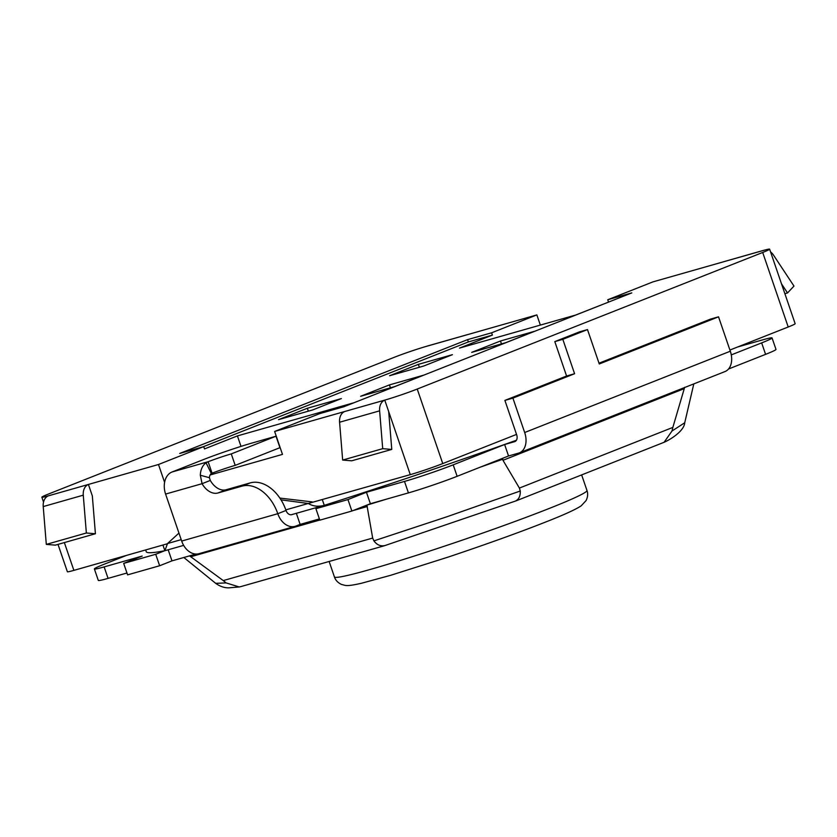 <?xml version="1.0" encoding="UTF-8"?>
<svg xmlns="http://www.w3.org/2000/svg" width="837" height="837" viewBox="0 0 837 837"><rect width="100%" height="100%" fill="white"/><g stroke="black" fill="none" stroke-linecap="round" stroke-linejoin="round"><path stroke-width="1.26" d="M652.996 281.86L763.124 250.525A24.263 1.203 161.1 0 1 769.632 249.164A24.263 1.203 161.1 0 1 762.695 252.471L417.234 389.048A24.263 1.203 161.1 0 1 384.758 400.117L388.692 411.584L391.768 449.417L382.708 448.674L379.621 410.841A12.136 8.82 -105.9 0 1 384.758 400.117L274.63 431.453L319.87 413.572L343.902 406.73L631.789 292.908L607.756 299.751L652.996 281.86M763.124 250.525A12.136 8.82 -105.9 0 1 763.731 250.315A12.136 8.82 -105.9 0 1 764.411 250.169M770.584 251.937A12.136 8.82 -105.9 0 1 773.503 255.118L793.978 286.076L787.523 292.95L781.517 283.858M763.731 250.315L723.681 261.719A12.136 8.82 74.1 0 0 723.084 261.918M609.074 301.895L575.636 315.047L459.503 348.098L492.397 335.093L468.375 341.935L203.203 446.77M608.541 302.042L607.756 299.751M468.375 341.935L467.59 339.634L179.704 453.455L203.726 446.623L204.51 448.914L237.415 435.91L353.559 402.859L343.369 406.887M274.63 431.453L282.477 454.386L210.108 474.977M344.718 411.511A12.136 8.82 74.1 0 0 339.581 422.235L342.657 460.068L382.708 448.674M388.692 411.584L410.276 474.642A24.263 1.203 -18.9 0 0 442.752 463.572L417.234 389.048M516.534 434.403L442.752 463.572M762.695 252.471L788.213 326.995L729.906 350.044M788.213 326.995A24.263 1.203 -18.9 0 0 795.15 323.689L769.632 249.164M452.409 354.679L423.627 366.051L389.582 375.74L418.374 364.357L452.409 354.679M423.47 375.217L394.687 386.6L360.642 396.278L389.425 384.905L423.47 375.217M341.37 398.579L312.588 409.963L278.543 419.64L307.336 408.268L341.37 398.579M534.508 331.316L505.726 342.689L471.681 352.377L500.474 340.994L534.508 331.316M342.657 460.068L351.718 460.81L391.768 449.417M410.276 474.642L308.257 503.487C312.912 506.312 318.259 506.929 324.275 505.339A303.339 15.035 -18.9 0 0 324.85 505.161A303.339 15.035 -18.9 0 0 516.419 440.252M784.886 293.703L787.523 292.95M492.397 335.093L491.612 332.802L536.852 314.911L540.346 325.101M237.415 435.91L241.004 446.383M203.726 446.623L158.486 464.504L164.596 482.353M467.59 339.634L491.612 332.802M418.374 364.357L419.368 367.265M389.425 384.905L390.429 387.803M307.336 408.268L308.33 411.166M500.474 340.994L501.468 343.902M291.203 514.776L324.275 505.339L322.329 499.668M158.486 464.504L48.358 495.849A24.263 1.203 161.1 0 1 41.85 497.199A24.263 1.203 161.1 0 1 48.787 493.903L394.248 357.315A24.263 1.203 161.1 0 1 426.724 346.256L536.852 314.911M466.774 334.863A12.136 8.82 -105.9 0 1 467.37 334.654L427.33 346.047A12.136 8.82 74.1 0 0 426.724 346.256M467.37 334.654A12.136 8.82 -105.9 0 1 467.998 334.507M58.004 544.395L67.368 571.723A24.263 1.203 -18.9 0 0 73.876 570.374L64.355 542.585M48.358 495.849A12.136 8.82 74.1 0 0 43.221 506.573L46.307 544.395L55.368 545.138L95.418 533.744L86.357 533.002L83.271 495.169A12.136 8.82 -105.9 0 1 88.408 484.445L92.332 495.912L95.418 533.744M512.903 398.119L574.59 373.731L566.586 376.012L554.805 341.611L579.476 331.86L587.49 329.579L599.271 363.969L718.533 316.825L730.314 351.216L524.673 432.52L512.903 398.119L504.889 400.4L516.67 434.79A6.068 4.154 68.4 0 1 514.891 441.58A6.068 4.154 68.4 0 1 514.629 441.664L504.617 444.52L453.204 464.838A36.399 1.8 161.1 0 1 404.501 481.432L366.449 492.261L347.951 499.574L315.905 508.697L324.85 505.161M737.596 346.999L762.298 339.968A36.399 1.8 161.1 0 1 772.059 337.939A36.399 1.8 161.1 0 1 761.66 342.888L731.276 354.898M167.431 543.747L73.876 570.374M46.307 544.395L86.357 533.002M524.673 432.52A18.205 12.461 68.4 0 1 519.358 452.859A18.205 12.461 68.4 0 1 518.553 453.131L508.54 455.977L457.128 476.305A36.399 1.8 161.1 0 1 408.425 492.899L370.383 503.728L351.875 511.041L319.839 520.164L315.905 508.697M351.875 511.041L347.951 499.574M370.383 503.728L366.449 492.261M508.54 455.977L504.617 444.52M718.533 316.825L710.529 319.096L598.999 363.195M519.358 452.859L724.988 371.565A18.205 12.461 -111.6 0 0 730.314 351.216M772.059 337.939L775.993 349.406A36.399 1.8 161.1 0 1 765.583 354.354L728.514 369.012M743.402 345.357L743.204 344.781M145.638 549.951L146.245 551.698A303.339 15.035 -18.9 0 0 164.659 550.746A303.339 15.035 -18.9 0 0 164.879 550.704L162.933 545.023M164.879 550.704L167.526 543.527L178.951 533.096M296.34 513.311L300.138 524.401L296.026 526.023A18.205 13.235 74.1 0 1 295.116 526.337A18.205 13.235 74.1 0 1 277.79 513.709L181.681 541.058A18.205 13.235 74.1 0 0 198.997 553.686L295.116 526.337M319.41 518.919L300.138 524.401M566.586 376.012L504.889 400.4M292.469 514.41L292.092 514.556A6.068 4.415 -105.9 0 1 291.789 514.661A6.068 4.415 -105.9 0 1 286.024 510.455A36.399 24.922 -111.6 0 0 250.211 482.897L241.987 486.151A36.399 24.922 68.4 0 1 277.79 513.709L286.024 510.455M574.59 373.731L562.82 339.33L554.805 341.611M562.82 339.33L587.49 329.579M164.659 550.746L155.713 554.282L123.677 563.395L142.185 556.082L104.144 566.911A36.399 1.8 161.1 0 1 94.382 568.94A36.399 1.8 161.1 0 1 104.782 563.992L126.607 555.36M126.962 573L108.067 578.377A36.399 1.8 161.1 0 1 98.306 580.407L94.382 568.94M195.942 554.052L171.983 560.863L159.637 565.749L127.601 574.862L123.677 563.395M159.637 565.749L155.713 554.282M171.983 560.863L168.185 549.783M181.681 541.058L165.59 494.071L202.073 483.692L210.296 480.438A18.205 12.461 -111.6 0 0 226.189 489.739L250.211 482.897M165.59 494.071A18.205 13.235 -105.9 0 1 172.045 471.995L203.286 459.649A36.399 1.8 161.1 0 1 251.989 443.055L276.022 436.213L231.274 453.905A18.205 0.9 -18.9 0 0 208.141 461.721L172.045 471.995M210.296 480.438L209.417 477.707L200.315 475.249L202.073 483.692A18.205 12.461 -111.6 0 0 217.965 492.983L241.987 486.151M209.417 477.707A6.068 4.415 -105.9 0 1 211.342 473.564L212.064 473.187L208.141 461.721L206.069 462.819A18.205 13.235 -105.9 0 0 200.315 475.249M276.022 436.213L279.945 447.68L235.197 465.372A18.205 0.9 -18.9 0 0 212.064 473.187M211.342 473.564L206.069 462.819M231.274 453.905L235.197 465.372M684.656 387.322L672.843 427.414L519.4 488.076L520.258 491.005L446.958 516.753L373.909 540.869L372.674 538.065L223.259 580.585L226.147 582.918L215.695 583.337L183.837 557.494M519.4 488.076L502.974 460.298L502.618 458.32M502.577 459.304L480.156 467.203M387.123 498.967L366.711 505.182M366.972 505.506L372.674 538.065M223.259 580.585L189.549 555.873M189.664 555.967L188.921 556.05M671.996 431.013L664.097 442.281C670.563 439.53 684.185 430.919 684.729 422.758L671.996 431.013L672.843 427.414M520.258 491.005C520.478 496.069 518.846 499.438 515.351 501.101L384.288 545.776L240.805 586.611L239.236 586.967L226.147 582.918M664.097 442.281L515.78 500.976M373.909 540.869C376.901 544.897 380.521 546.477 384.758 545.598M312.243 501.907L279.872 498.088M281.012 499.846L308.257 503.487L285.815 509.869M586.967 490.461C588.108 493.631 587.815 497 586.088 500.557L581.234 505.789C575.898 509.409 563.908 514.881 545.253 522.183C518.971 532.552 486.747 544.134 448.611 556.94L390.659 575.301L361.49 583.253C348.705 586.172 346.685 585.565 345.179 585.408L341.308 584.362C337.761 582.604 335.47 580.135 334.423 576.934A133.47 6.612 -18.9 0 0 370.216 569.463A133.47 6.612 -18.9 0 0 548.8 508.624A133.47 6.612 -18.9 0 0 586.967 490.461L581.652 474.935M339.581 422.235L379.621 410.841M43.221 506.573L83.271 495.169M515.153 441.455L514.629 441.664M408.425 492.899L404.501 481.432M457.128 476.305L453.204 464.838M765.583 354.354L761.66 342.888M291.485 514.734L292.092 514.556M108.067 578.377L104.144 566.911M226.189 489.739L217.965 492.983M684.289 388.619L502.974 460.298M367.297 506.521L353.047 510.58M319.797 520.039L190.752 556.762M167.526 543.527L181.19 539.645M43.534 502.106L41.85 497.199M684.729 422.758L693.81 383.89M239.225 586.957L228.919 587.836C224.452 587.951 220.037 586.455 215.684 583.347M334.423 576.934L329.14 561.481M183.648 545.379L164.973 550.694"/></g></svg>
